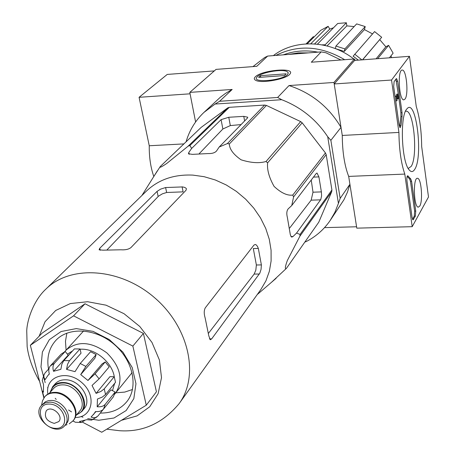 <?xml version="1.0" encoding="UTF-8"?>
<svg xmlns="http://www.w3.org/2000/svg" width="455" height="455" viewBox="0 0 455 455"><rect width="100%" height="100%" fill="white"/><g stroke="black" fill="none" stroke-linecap="round" stroke-linejoin="round"><path stroke-width="0.68" d="M45.836 289.175C70.212 264.696 119.904 267.711 154.37 297.53C189.087 327.054 199.648 375.722 179.179 403.557L260.925 289.42L265.942 280.815L269.371 271.26L271.106 260.988L271.083 250.244L269.286 239.307L265.743 228.45L260.533 217.962L253.782 208.117L245.66 199.176L236.384 191.379L226.192 184.935L215.357 179.998L204.164 176.699L192.909 175.112C174.043 174.242 158.528 179.588 146.362 191.145L45.836 289.175C33.693 300.272 27.084 319.984 26.743 330.779L27.146 346.596C28.637 357.875 32.794 369.494 39.631 381.461M286.44 268.342L318.767 222.205L331.712 191.691L331.911 189.974L326.195 154.655L325.439 152.943L302.177 122.816L300.67 121.604L266.431 105.435L264.605 105.071L229.303 107.317L189.894 145.532L191.635 148.444L188.819 152.448L188.461 153.756L192.351 154.364L208.219 153.568C212.064 153.676 214.823 152.835 216.489 151.043L219.191 147.016L227.403 143.553L229.343 143.956C229.474 149.149 233.381 154.433 241.076 159.807C250.893 162.901 259.202 163.47 266.004 161.519L267.625 162.827C266.903 169.596 269.059 177.45 274.081 186.391C281.071 192.926 287.298 195.821 292.758 195.081L293.583 196.907L291.763 205.535L288.186 208.862C286.69 210.79 286.417 213.64 287.367 217.41L290.301 234.592L291.098 236.691L291.797 237.089L293.02 236.526L296.546 233.085L300.061 234.416L299.873 236.236L287.315 260.573C285.046 266.914 284.756 269.508 286.44 268.342L271.453 282.333M189.894 145.532L188.182 146.123L166.82 163.408C161.383 167.093 159.21 168.117 160.296 166.479L153.665 176.711M219.191 147.016L247.44 118.061L247.753 117.225L243.772 116.361L228.768 117.271L221.096 119.642L191.635 148.444M241.076 124.585L230.321 125.58L222.865 128.993L199.29 153.585M229.303 107.317L227.693 107.892L201.167 127.383L160.296 166.479M296.546 233.085L320.786 199.535L321.588 195.895L321.384 191.891L312.995 192.203L311.163 200.166L289.625 228.091M321.384 191.891L318.909 176.881L317.016 173.048L316.248 173.486L291.763 205.535M312.995 192.203L311.243 180.032M331.712 191.691L299.873 236.236M331.911 189.974L300.061 234.416M326.195 154.655L293.583 196.907M325.439 152.943L292.758 195.081M302.177 122.816L267.625 162.827M300.67 121.604L266.004 161.519M266.431 105.435L229.343 143.956M264.605 105.071L227.403 143.553M227.693 107.892L188.182 146.123M317.596 142.779L309.263 131.99M289.88 116.508L278.682 111.219M214.311 70.906L167.241 74.427L139.082 97.302L190.082 93.815L195.599 121.963L189.803 92.382L216.057 69.382L256.762 66.322L267.659 56.067L264.634 57.546L252.963 66.606M281.719 99.713L215.09 104.036L219.623 101.266L277.635 97.467L281.719 99.713C300.914 107.147 316.248 119.483 327.719 136.739L338.429 203.413L334.869 212.366L330.097 220.595C323.858 229.616 315.838 236.634 306.05 241.65L305.129 241.673M186.072 141.823C189.399 130.375 195.366 120.564 203.965 112.396L215.09 104.036M327.719 136.739L330.87 140.305L340.152 198.369L338.429 203.413M330.87 140.305L341.011 127.366L333.981 82.457L354.399 58.979L354.616 60.418L409.477 56.318L416.262 106.504C419.692 117.447 421.495 130.767 421.666 146.464L428.496 196.981L412.207 226.681L404.796 174.083C401.077 163.152 399.12 149.263 398.927 132.422L391.545 80.034L409.477 56.318M340.152 198.369L349.918 184.281L356.572 226.772L324.523 227.636M255.3 76.855C261.602 70.042 295.778 67.084 290.011 73.932C287.054 78.96 261.494 83.748 255.738 80.347C253.998 79.449 253.85 78.288 255.3 76.855M340.897 59.997L325.985 52.786L321.19 51.893L267.659 56.067M219.623 101.266L232.169 89.464L189.803 92.382M277.635 97.467L289.027 85.551C311.504 92.939 328.834 106.879 341.011 127.366M333.981 82.457L289.027 85.551M354.399 58.979L311.322 62.216L321.19 51.893M349.918 184.281L347.404 192.26L343.94 199.762L330.097 220.595M306.05 241.65L304.867 242.043M203.965 112.396L220.328 97.256L225.47 93.412L232.169 89.464M306.084 43.885L313.376 36.633L313.956 37.1M307.205 43.828L320.758 30.32L328.146 26.327L329.767 29.114L314.553 43.919M333.521 27.766L329.767 29.114M317.431 44.181L337.712 23.489L346.363 22.75L346.841 25.89L327.06 45.932M354.149 26.572L346.841 25.89M335.295 48.577L335.921 46.057L356.646 23.899L365.217 26.578L364.438 29.592L344.259 51.432L335.346 48.594M372.537 33.903L364.438 29.592M358.324 60.14L353.131 56.204L374.573 31.583L381.682 37.282L362.618 59.821M376.12 58.809L385.863 46.78L379.766 39.687M385.863 46.78L388.615 45.352L393.114 53.167L389.412 57.819M391.647 57.648L390.942 55.891M322.077 44.852L325.16 44.795L346.363 22.75M325.16 44.795L325.274 45.506M310.771 43.771L328.146 26.327M377.667 58.695L388.615 45.352M354.724 54.191L361.861 59.878M362.498 59.827L381.682 37.282M335.921 46.057L344.896 48.907L365.217 26.578M344.896 48.907L344.259 51.432M87.678 418.634L98.832 420.244L113.977 418.009L126.154 410.546L133.827 398.648L135.965 383.701L132.2 367.521L122.935 352.147L109.302 339.561L93.053 331.371L76.275 328.595L61.084 331.524L49.333 339.692L42.383 352.011L40.978 366.929L45.176 382.655M47.61 387.524L47.872 387.99M55.209 398.279L56.215 399.41M68.569 410.018L71.537 411.889M81.115 416.541L82.986 417.224M43.856 397.937L30.348 345.294L73.562 315.833L132.866 346.09L146.282 405.212L101.738 432.25L82.679 422.28M146.282 405.212L156.423 391.778L143.41 333.424L132.866 346.09M73.562 315.833L85.017 303.764L143.41 333.424M30.348 345.294L42.235 333.032L85.017 303.764M103.012 250.176L120.905 249.784C125.301 250.091 128.646 249.357 130.943 247.583L186.027 190.241L186.419 188.831L186.027 188.233L184.656 187.403L182.58 186.92L165.609 187.54L160.655 189.115L157.072 191.379L99.759 248.282L99.093 249.789L103.012 250.176M182.102 186.868L183.115 191.851L166.638 192.493L162.384 193.83L158.482 196.185L107.158 249.704M211.666 338.895L259.833 273.182L261.056 269.377L261.386 264.907L258.338 248.436L257.405 246.297L256.233 244.904L255.255 244.483L253.953 245.091L205.33 307.779C203.948 310.293 203.886 313.688 205.148 317.971L208.794 335.824L210.25 339.766L211.666 338.895L209.436 338.884M261.386 264.907L256.375 264.992L255.818 270.179L254.157 274.081L208.526 333.242M256.375 264.992L253.304 248.544L258.338 248.436M115.866 392.813L124.755 392.085L132.502 389.497M66.862 333.117L65.469 341.33L66.094 350.06M100.276 413.077C111.663 413.151 120.558 409.29 126.956 401.492C138.673 386.852 133.002 360.366 114.177 344.372C95.504 328.203 68.472 326.633 55.8 340.454C48.952 348.115 46.529 357.687 48.526 369.153M412.207 226.681L356.788 228.154L348.689 176.409C344.537 165.677 342.399 152.021 342.274 135.448L334.215 83.959L354.616 60.418M334.215 83.959L391.545 80.034M348.689 176.409L404.796 174.083M342.274 135.448L398.927 132.422M396.225 78.766L394.098 81.604L393.7 86.649L399.103 125.091L400.167 127.69L401.02 125.37L402.044 116.514L402.038 112.698L397.664 81.297L396.555 78.573L396.225 78.766M406.975 181.062L412.105 217.581L413.032 219.884L415.392 216.057L415.739 211.052L411.599 181.312L410.751 178.957L407.737 175.732C406.946 176.187 406.69 177.968 406.975 181.062M414.733 169.334C413.026 172.098 411.178 172.291 409.187 169.908C401.452 161.878 399.74 115.416 406.935 108.881C416.001 97.171 423.463 156.571 414.733 169.334M405.035 99.065L403.75 99.855C398.887 100.185 397.374 69.092 402.3 70.076C406.44 69.547 408.778 94.572 405.035 99.065M419.794 206.024L418.27 207.161C413.663 207.19 412.89 177.063 417.531 178.314C421.273 178.042 423.122 200.826 419.794 206.024M405.507 111.259L406.213 111.185C413.965 110.628 418.003 156.702 411.138 166.445L408.317 168.418M412.52 219.259L414.277 216.091L414.624 211.086L410.478 181.357L409.625 179.003L407.168 176.398M395.924 79.164L398.381 94.714M398.665 96.773L400.9 112.766L400.906 116.582L402.044 116.514M399.598 127.047L400.906 116.582M395.054 96.272L396.43 95.886L396.157 96.267L396.8 100.839L397.073 100.453L396.623 97.262L398.034 98.746L396.834 98.763M395.065 96.335L396.157 96.267M395.708 100.908L396.8 100.839M396.572 94.248L397.721 94.174L397.88 95.294L396.732 95.368L396.572 94.248L397.88 94.054M397.721 94.174L398.341 94.594L398.66 96.466L398.512 98.303L398.034 98.746M396.919 95.357L397.204 96.699M397.88 95.294L398.091 97.603L396.43 95.886M139.082 97.302L149.257 145.754C149.092 157.032 150.605 167.281 153.796 176.5M183.894 143.905L149.257 145.754M355.52 60.35L354.479 59.52M353.842 59.019C329.704 40.046 294.868 38.942 273.353 55.624M344.674 59.713C321.042 45.807 298.093 44.38 275.844 55.43M317.886 52.149C305.737 49.885 294.22 50.784 283.34 54.845M308.439 52.888L298.355 52.888L288.584 54.435M287.554 74.529C282.339 80.592 251.678 83.254 256.848 77.253C259.469 72.772 281.992 68.557 287.099 71.589L288.305 72.885L287.554 74.529M286.161 73.824L284.443 75.564L258.645 77.418L260.442 75.684L286.161 73.824M260.721 77.27L260.442 75.684M49.987 392.528L52.757 386.568L55.18 383.844C57.677 381.131 61.05 379.783 65.304 379.806C79.71 379.396 92.746 399.518 84.124 408.675L81.803 411.485L76.309 415.136M54.299 423.389L58.78 421.592C64.206 415.796 51.142 404.586 46.245 410.842C43.902 417.007 46.586 421.193 54.299 423.389M41.536 405.365L45.432 401.742L48.452 400.656L51.182 400.434C62.744 400.19 73.283 416.37 66.373 423.656L64.906 425.414C55.595 437.858 30.661 416.473 41.536 405.365L45.062 402.92L49.68 402.146C61.26 401.907 71.822 418.122 64.906 425.414L67.033 424.623M42.008 403.107L42.48 400.855L44.738 396.8C47.149 394.172 50.414 392.881 54.543 392.915C68.512 392.58 81.229 412.122 72.897 420.949L69.234 423.804M44.999 396.51L45.238 396.237C47.644 393.615 50.909 392.324 55.038 392.358C68.995 392.022 81.701 411.548 73.374 420.375L73.124 420.665M52.757 386.568C55.254 383.849 58.632 382.501 62.898 382.524C77.344 382.132 90.437 402.311 81.803 411.485M104.223 388.871L100.902 391.448L96.079 393.376L109.939 376.66L114.222 376.734L115.525 382.302L105.566 394.508L104.223 388.871L114.222 376.734M105.224 361.924L95.061 373.868L87.957 380.477L102.022 363.994L105.224 361.924L109.217 366.827L99.122 378.833L92.035 385.459L96.079 393.376M85.87 366.406L80.216 363.488L90.596 351.715L96.176 354.582L85.87 366.406L80.706 374.584L87.957 380.477M80.216 363.488L75.029 371.65L66.567 369.403L67.522 364.347L69.49 360.667L63.808 360.593L61.829 364.262L60.868 369.318L53.519 371.308C52.553 367.828 52.882 365.103 54.509 363.147L50.346 365.9C48.713 367.862 48.378 370.58 49.345 374.055L47.923 375.449L49.305 373.93M48.998 368.635L44.96 373.043L43.856 375.21L43.964 377.411L45.085 379.68L47.923 375.449M44.044 374.522L42.23 380.46L43.521 384.486L43.43 392.187L42.269 390.862L43.862 396.805M81.32 422.513L75.194 422.217L73.841 421.319L72.726 421.148M84.732 420.483L81.32 422.485L79.483 421.495L86.825 419.681L91.591 420.113M103.2 409.443L97.888 416.046L95.504 417.599L93.389 417.73L91.074 417.053L95.942 411.593M115.143 392.022L105.213 404.33C103.518 406.241 100.839 407.054 97.188 406.781L110.963 389.861L115.143 392.022L113.443 396.737L103.513 409.09C101.812 411.001 99.144 411.826 95.493 411.559L93.531 414.568M105.566 394.508L102.25 397.096L97.444 399.029L97.188 406.781M63.808 360.593L74.398 348.917L80.012 348.962L69.49 360.667M50.346 365.9L61.078 354.212L65.196 351.47L54.509 363.147M114.404 394.491L132.109 372.622M83.606 330.961L64.656 351.755M80.074 349.218L81.633 349.184C96.141 348.945 112.345 362.811 114.37 377.195M114.609 383.428L112.487 390.652M67.403 354.166L72.624 350.873M53.519 371.308L68.193 355.133L65.196 351.47M96.176 354.582L94.913 358.227L80.706 374.584M66.567 369.403L81.035 353.194L80.012 348.962M115.65 393.086C123.555 380.187 120.632 366.793 106.868 352.898C91.04 341.415 77.361 340.562 65.827 350.35M243.772 116.361L244.614 120.962M228.768 117.271L230.321 125.58M221.096 119.642L222.865 128.993M188.819 152.448L189.2 154.359M320.604 199.836L311.163 200.166M293.02 236.526L291.012 236.577M318.909 176.881L313.478 177.109M121.417 420.306L137.109 415.876L149.729 406.77L158.141 393.666L161.502 377.627L159.415 360.03L151.981 342.456L139.81 326.514L124.016 313.694L106.055 305.18L87.587 301.722L70.303 303.57L55.72 310.464L45.056 321.702L39.136 336.228M165.609 187.54L166.638 192.493M157.072 191.379L158.152 196.503M99.759 248.282L100.225 250.301M259.339 274.012L254.157 274.081M407.293 176.102L408.124 176.068M409.625 179.003L410.751 178.957M410.478 181.357L411.599 181.312M414.624 211.086L415.739 211.052M414.277 216.091L415.392 216.057M412.685 219.589L413.453 219.566M396.515 81.377L397.664 81.297M400.9 112.766L402.038 112.698M399.877 125.432L401.02 125.37M75.109 417.417C92.655 418.043 97.131 395.361 81.57 382.388C66.402 368.965 44.653 376.808 47.911 394.058M49.362 404.063C65.042 404.381 71.213 429.076 55.567 428.365C40.12 427.996 33.744 403.591 49.362 404.063M49.203 393.41L53.542 388.524C55.8 386.062 58.854 384.845 62.71 384.867C75.746 384.521 87.553 402.738 79.744 411.001L75.553 416.046M50.659 391.778C52.325 386.079 56.448 383.15 63.017 382.996C80.251 382.518 91.984 409.272 76.952 414.363M99.122 378.833L95.061 373.868M103.513 409.09L105.213 404.33M257.257 294.544L276.105 278.324M141.915 195.485L157.373 170.779M179.179 403.557C162.788 423.235 142.933 432.29 119.619 430.726L106.806 429.173M417.235 178.332L417.531 178.314M406.213 111.185L405.678 111.213M396.999 98.86L398.148 98.792M41.541 405.36L42.48 400.855M72.897 420.949L73.374 420.375M44.738 396.8L45.238 396.237M91.597 420.124L96.955 416.928"/></g></svg>
